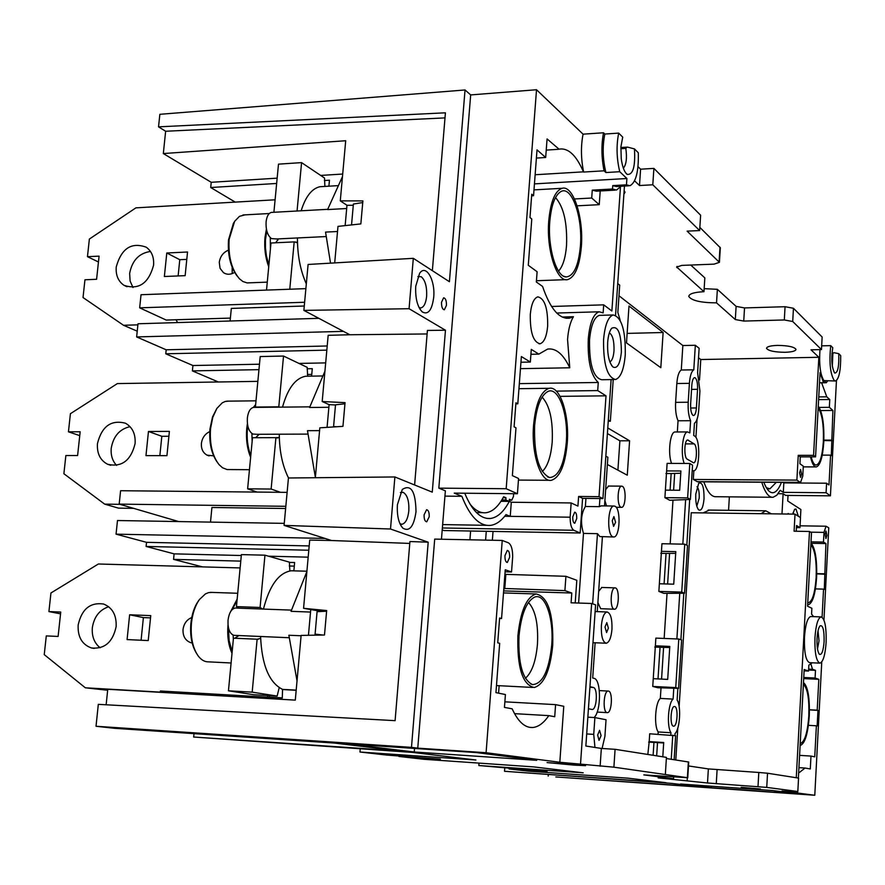 <?xml version="1.0" encoding="UTF-8"?>
<svg xmlns="http://www.w3.org/2000/svg" width="885" height="885" viewBox="0 0 885 885"><rect width="100%" height="100%" fill="white"/><g stroke="black" fill="none" stroke-linecap="round" stroke-linejoin="round"><path stroke-width="1.33" d="M820.672 410.551L832.907 410.452L829.356 407.321L819.2 407.41M821.623 382.807L826.778 396.834L829.765 399.511L829.356 407.321M836.458 380.583L830.429 495.832L826.081 492.735L826.579 483.21L829.002 484.98L830.572 455.133L831.292 455.698L832.907 410.452M829.765 399.511L818.625 399.622M818.769 396.923L826.778 396.834M827.475 381.103L826.313 382.74L819.521 382.829M823.658 380.262L826.313 382.74M819.521 382.751L823.526 382.696L823.647 380.229C820.24 374.344 819.012 364.133 819.964 349.619M799.907 463.718L800.283 456.859L798.248 455.332L796.887 480.112L800.571 482.48L802.761 476.097L803.303 466.196L799.907 463.718M823.526 382.696L820.063 372.607L815.561 456.881L800.283 456.859M799.575 472.745L800.571 469.492L801.567 474.161L800.582 477.413L799.575 472.745M815.561 456.881L813.569 455.355L798.248 455.332M813.569 455.355L818.835 357.286L700.776 359.531L699.504 379.942M796.887 480.112L693.298 479.46L697.59 481.783L800.416 482.48M697.059 419.224L695.92 437.467M693.84 470.787L693.298 479.46M676.638 266.96L703.973 291.696C694.205 292.194 689.138 293.765 688.762 296.409C691.484 300.59 700.743 302.747 716.54 302.869L735.313 319.551L743.743 321.067L784.309 319.972L792.717 321.498L793.447 308.268L822.143 337.019L821.468 349.586L792.717 321.498M818.835 357.286L811.014 349.807L821.468 349.586M700.776 359.531L698.542 357.783M692.214 470.389L693.641 470.82C699.803 470.975 700.71 439.137 694.636 436.051L693.685 435.431L694.437 423.295C696.738 421.614 698.188 417.056 698.763 409.622L699.924 391.015L697.601 372.685L699.128 348.281L695.333 345.272L682.844 345.537L618.98 295.756M620.175 320.337L617.841 312.405L619.71 285.147L617.73 283.576M639.49 185.529L652.798 184.788L699.648 230.565L700.621 215.221L653.893 168.393L640.596 169.19L639.49 185.529L634.589 180.839M699.648 230.565L687.114 231.14L719.428 262.336L720.313 247.933M676.627 267.115L681.793 265.4L714.051 264.139L719.428 262.336M785.017 352.296C774.441 352.164 768.269 350.836 766.521 348.325C766.819 346.643 770.448 345.67 777.417 345.393C788.059 345.537 794.254 346.854 796.002 349.365C795.681 351.068 792.02 352.042 785.017 352.296M624.146 190.607L625.042 192.233L623.892 194.18M704.161 288.654L717.37 289.318L736.11 306.387L744.528 307.925L785.061 306.719L793.447 308.268M703.973 291.696L704.836 277.89L690.742 265.046M699.847 227.39L720.324 247.756M638.008 166.645L640.596 169.19M534.44 183.881L626.901 178.516L626.458 184.832L629.932 185.739C635.939 182.52 638.738 171.535 638.317 152.784L634.457 148.912L627.542 147.12L620.872 147.496M830.738 345.637C829.035 362.065 830.185 373.669 834.201 380.45L835.628 380.992C839.113 378.725 840.794 370.273 840.695 355.626L838.726 353.646C839.179 366.257 837.885 372.751 834.82 373.094L834.599 372.917C831.668 367.286 831.048 358.879 832.774 347.672L830.738 345.637L821.667 345.836M716.54 302.869L717.37 289.318M652.798 184.788L653.893 168.393M556.753 313.036L599.145 311.785L603.139 312.859L603.692 304.849L611.878 311L620.473 186.812L616.469 190.054L612.497 189.014L612.741 185.607L616.27 186.514L628.704 185.806M442.212 529.905L443.938 530.535L580.151 533.002L582.584 498.355L602.917 498.576L611.115 379.588M615.551 315.226L624.456 186.049M602.917 498.576L599.034 496.662L606.015 395.827L597.707 390.584L598.271 382.486C590.892 375.539 587.563 361.036 588.271 338.988C589.786 322.87 593.404 313.799 599.145 311.785M614.323 379.543L601.7 379.731C593.238 377.607 589.189 364.31 589.543 339.862C590.892 325.348 594.156 317.184 599.322 315.37L600.605 315.326M625.264 354.808C625.651 330.481 621.635 317.206 613.216 314.96C608.128 316.786 604.92 324.972 603.581 339.519C603.227 364.056 607.221 377.386 615.54 379.521C620.728 377.652 623.969 369.421 625.264 354.808M607.663 342.406C608.194 335.725 609.522 331.023 611.646 328.291C617.995 325.337 621.237 333.258 621.37 352.064C620.119 363.923 617.354 368.912 613.051 367.054C609.046 362.861 607.254 354.642 607.663 342.406M609.356 332.882C612.708 335.05 614.256 341.035 614.002 350.814C613.449 357.109 612.066 360.792 609.842 361.876M177.586 322.583L176.049 319.762M230.388 318.091L166.214 320.06L139.664 307.836L304.628 302.25M547.66 326.111C546.664 336.499 544.142 342.384 540.082 343.767C533.323 342.252 530.06 332.472 530.292 314.429C531.31 304.075 533.821 298.223 537.814 296.851C544.64 298.422 547.915 308.168 547.66 326.111M520.457 368.658L569.763 367.784C563.358 354.21 555.99 347.971 547.649 349.066L538.821 354.133L531.288 349.376L530.336 362.065L521.376 356.555L517.802 403.837L515.933 402.797L514.108 426.847L515.988 427.831L512.371 475.61L518.566 478.497L517.426 493.741L506.176 488.719L536.52 89.739L583.071 134.166C580.737 146.169 580.925 158.791 583.635 172.044L583.425 171.845C576.268 155.163 568.137 147.607 559.043 149.167L547.074 138.934L545.68 157.486L537.018 149.864L533.555 195.707L531.752 194.224L529.982 217.533L531.785 218.971L528.29 265.29L537.118 271.739L536.343 281.994L542.571 286.452C550.293 308.92 559.32 319.485 569.641 318.135L566.112 318.235M569.763 367.784L567.55 339.475C568.358 329.441 570.316 321.852 573.436 316.719L569.641 318.135M506.176 488.719L438.827 488.144L445.365 490.843L441.46 539.242M517.426 493.741L454.248 493.122L461.87 496.297L444.934 496.12M438.827 488.144L470.676 94.916L536.52 89.739M470.676 94.916L465.034 89.971L449.414 281.718L413.317 258.32L308.102 264.46L303.876 310.392L349.807 334.751L328.169 335.315L322.195 401.524L329.109 404.644L327.505 422.554L328.379 412.841M486.097 752.726L502.237 540.447L434.701 539.098L417.764 748.146L486.097 752.726L559.818 762.262L613.891 767.173L687.756 777.738L688.718 762.018L666.35 758.522M390.506 529.009L394.887 476.96L288.444 477.988L284.074 525.391L390.506 529.009L428.196 542.195L411.481 747.36L417.764 748.146M303.876 310.392L409.069 308.71L445.465 330.238L432.267 492.148L394.887 476.96M409.069 308.71L413.317 258.32M424.103 514.804L426.592 509.727C428.44 510.092 429.313 512.426 429.225 516.74L426.725 521.829C424.877 521.464 424.003 519.13 424.103 514.804M433.694 297.415C431.946 310.336 428.108 315.16 422.2 311.874C417.366 306.752 415.209 298.223 415.74 286.286L419.601 273.354C425.962 263.597 435.486 280.235 433.694 297.415M397.409 504.715L402.299 489.449C411.06 483.929 415.629 491.363 416.005 511.74C413.837 526.608 409.434 532.062 402.819 528.113C398.637 523.289 396.834 515.49 397.409 504.715M441.515 302.261L443.617 297.814C445.564 298.201 446.516 300.701 446.46 305.325L444.347 309.772C442.4 309.396 441.46 306.885 441.515 302.261M417.886 276.551L421.249 276.728C425.22 280.224 427.024 286.718 426.647 296.187C425.917 303.046 424.026 306.962 420.972 307.925L419.103 307.67M445.465 330.238L427.411 330.437L414.611 484.969M427.112 333.955L349.807 334.751M428.196 542.195L409.932 541.531L395.097 720.656L98.312 704.349L96.022 726.264L411.481 747.36M409.777 543.423L331.587 540.525L324.983 538.423L116.057 534.164L117.484 520.524L284.262 523.367M284.074 525.391L324.983 538.423M687.756 777.738L643.815 774.895L673.551 778.689L658.152 777.893L707.502 782.993L766.742 787.385L797.827 791.5L787.086 790.736L797.617 792.119L782.03 791.013L814.786 795.261L555.813 776.942L702.524 787.086L671.461 783.369L504.516 771.289L666.029 782.716L627.985 778.169L528.622 771.178L509.074 768.954L547.074 771.488L478.818 765.525L583.215 772.815L533.644 766.897L423.827 759.275L398.892 756.443L440.398 759.153L386.977 755.093L359.974 752.018L475.898 759.994L412.72 752.438L193.671 737.028L402.31 751.188L334.099 743.035L114.596 728.311L96.022 726.264M346.699 743.876L414.246 751.996L536.73 760.315L476.318 752.571L346.699 743.876M574.188 765.127L547.052 762.582L581.379 765.049L585.571 765.647L574.188 765.127M760.481 788.989L741.243 787.34L760.481 788.989M680.499 784.01L711.219 787.705L799.553 793.989L772.583 790.537L680.499 784.01M711.219 787.705L711.308 786.19M414.246 751.996L414.534 748.433M797.827 791.5L798.547 778.092L767.527 773.225L758.799 772.472L758.003 786.654M688.475 765.945L708.354 768.91L758.799 772.472M665.376 773.988L666.427 757.372L615.086 749.318L601.335 748.433L585.859 746.033L595.594 604.842L591.645 603.481L571.091 602.796L571.787 593.016L564.907 590.616L565.924 576.301L504.904 574.332M662.799 756.808L663.706 742.504L649.203 741.597L649.701 733.787L675.631 735.734L674.127 759.728M648.628 742.095L663.673 742.969M672.755 735.181L671.239 759.286M649.203 741.597L647.831 754.462M607.375 464.47L627.277 475.201L629.589 440.796L607.785 427.953M682.844 345.537L681.284 370.019C678.917 371.512 677.434 376.003 676.826 383.526L689.404 383.349L688.209 402.233C687.855 409.965 688.652 416.127 690.599 420.707L689.824 432.898L687.568 431.935C682.722 431.747 680.333 454.182 684.249 463.463M677.335 431.969L678.043 420.773C676.063 416.216 675.255 410.076 675.62 402.365L676.826 383.526M671.615 463.419C667.633 454.171 670.045 431.803 674.967 431.98L675.388 431.98M658.053 734.296L658.197 731.961C653.772 725.999 655.298 702.281 660.332 698.42L661.018 687.822M661.571 679.094L663.584 647.433M664.159 638.439L667.036 593.348M667.633 584L669.58 553.501M670.188 543.899L672.987 500.147M673.618 490.202L674.68 473.552M656.67 755.845L657.511 742.648M653.119 755.292L653.949 742.426M670.1 490.168L671.162 473.541L680.764 473.243M667.113 463.408L664.9 497.669L669.768 500.279L690.4 499.439L692.546 465.145L689.791 463.474L667.113 463.408M664.093 583.901L666.051 553.424L675.686 553.368M661.936 543.733L658.871 591.412L663.805 593.359L684.536 593.249L687.512 545.536L684.736 544.187L661.936 543.733M658.009 678.917L660.044 647.278L669.724 647.521M655.862 638.107L652.754 686.439L657.765 687.722L678.585 688.353L681.616 639.977L678.784 639.025L655.862 638.107M606.502 505.932L604.897 500.589M605.65 489.604L608.581 486.053M614.278 609.212L600.661 608.692L597.884 602.574M598.647 591.423L601.822 587.463M660.818 367.695L663.119 332.506L628.992 306.022L626.491 342.893L660.818 367.695M663.119 332.506L627.133 333.402M607.398 433.55L619.898 440.819L617.907 470.145M578.602 603.05L583.481 533.412C580.361 522.725 580.991 513.754 585.372 506.485L585.936 498.388M613.216 379.565L610.351 421.238L608.327 420.021M608.249 421.249L610.351 421.238M629.589 440.796L619.898 440.819M604.532 505.91L607.873 457.279L605.838 456.162M599.908 498.543L599.344 506.662L601.324 505.866M612.874 536.808L613.847 536.985C620.042 537.118 621.06 508.41 614.953 506.22L613.88 506.021C607.674 505.844 606.712 534.938 612.874 536.808M613.416 536.974L599.864 536.564L597.475 533.666L583.481 533.412M599.344 506.662L585.372 506.485M602.408 536.764L597.264 611.635M592.629 603.824L597.475 533.666M611.966 629.279C612.243 618.759 610.584 612.995 606.988 611.978C604.046 612.862 602.165 617.498 601.357 625.883C601.081 636.437 602.74 642.211 606.313 643.218C609.289 642.311 611.17 637.665 611.966 629.279M605.904 643.207L592.983 642.676M595.118 642.753L592.696 678.021L593.968 678.33C601.258 679.16 601.335 711.429 594.067 717.514M591.877 709.46L592.165 709.482C596.866 709.781 598.028 688.021 593.337 687.468L589.952 686.683M588.436 708.763L592.165 709.482M587.85 717.16L594.886 717.569L593.735 734.373L594.952 747.449M602.077 748.489L604.92 736.298L606.037 719.737L594.886 717.569M601.081 735.634L599.034 740.358L597.652 735.048L599.576 730.324L601.081 735.634M605.008 627.056L606.8 622.631L608.382 628.129L606.59 632.554L605.008 627.056M615.562 522.272L613.582 526.365L612.254 520.723L613.913 516.586L615.562 522.272M493.034 531.42L492.359 540.259M485.599 540.115L486.274 531.299M470.61 531.022L469.924 539.806M210.497 522.117L211.924 507.492L285.634 508.499M285.833 506.308L119.187 504.118L178.726 521.575M343.413 331.366L136.633 336.931L166.181 349.796L165.772 353.801L192.919 365.527L192.388 370.892L218.374 381.988M287.116 492.37L120.592 490.721L119.187 504.118M136.633 336.931L138.005 323.766L318.843 318.334M192.919 365.527L259.482 364.211M298.975 363.425L325.68 362.894M165.772 353.801L326.83 350.139M335.503 404.954L329.109 404.644M327.074 427.366L327.505 422.554M322.195 401.524L345.05 402.642L342.949 426.349L319.828 427.831L315.337 477.734M311.608 376.147L312.283 368.669L307.117 368.768M282.514 407.111C287.68 388.515 295.358 378.227 305.568 376.247L308.898 376.191M288.532 477.988C282.514 466.052 279.428 451.461 279.273 434.203M258.962 369.653L192.388 370.892M315.37 477.292L307.482 430.674L319.573 430.63M256.783 434.292L252.878 434.059C248.84 431.637 246.992 426.316 247.346 418.096C248.165 411.779 250.212 408.206 253.508 407.399L254.327 407.388M328.877 407.288L309.595 407.476L324.928 371.213M515.855 403.859L517.802 403.837M464.758 493.233C472.081 510.877 480.677 519.285 490.544 518.466C497.569 517.437 503.819 511.751 509.306 501.386L500.976 501.297M504.704 516.276L570.139 517.194L571.157 502.945L577.927 506.098L578.613 496.452L599.034 496.662M571.157 502.945L511.298 502.249L510.236 516.353L505.999 514.616C501.187 521.066 495.998 524.661 490.434 525.391C479.404 526.254 469.88 516.563 461.87 496.297M509.306 501.386L511.298 502.249M606.015 395.827L560.072 396.358M597.707 390.584L556.322 391.115M519.329 383.625L598.271 382.486M562.218 317.04L573.436 316.719M301.166 210.774C305.546 196.625 311.785 188.605 319.883 186.724L323.302 186.525M306.321 283.864C300.391 270.655 297.437 255.356 297.437 237.954M328.899 186.182L329.452 180.208L324.397 180.518M346.677 208.517L327.605 209.568L342.473 176.602M326.266 236.549L276.751 238.961L271.452 238.596C267.536 235.51 265.754 229.934 266.086 221.858C266.761 216.371 268.498 213.219 271.297 212.422L272.137 212.378M346.256 213.23L345.416 222.655L346.975 205.265L340.283 200.862L362.883 200.906L360.848 223.905L337.981 226.394L334.696 262.911M445 117.904L165.639 131.257L163.327 153.559L211.227 182.299L277.149 178.162M320.68 175.429L342.694 174.046M163.327 153.559L345.703 140.737L340.283 200.862M432.356 270.666L445.42 112.815L158.537 126.854L165.639 131.257M211.227 182.299L210.707 187.52L235.222 202.112M305.878 288.632L141.036 294.727L139.664 307.836M465.034 89.971L159.853 114.309L158.537 126.854M276.651 183.46L210.707 187.52M330.536 263.155L325.547 232.091L337.517 231.505M353.292 205.287L346.975 205.265M345.15 225.62L345.416 222.655M531.631 195.806L533.555 195.707M536.399 158.083L545.68 157.486M558.524 149.299L546.233 150.107M535.137 174.743L583.425 171.845M583.635 172.044L604.068 170.816L605.915 172.542L619.743 171.712L626.901 178.516M634.457 148.912C635.474 166.568 633.04 175.064 627.166 174.378L626.514 173.847C623.991 171.181 622.232 166.07 621.237 158.515L620.916 146.777L622.719 137.142L618.681 133.104L604.82 134.044L603.537 132.772C601.236 144.819 601.424 157.508 604.068 170.816M603.537 132.772L583.071 134.166M620.816 148.724L625.828 148.392C627.144 158.05 626.314 164.643 623.361 168.194M625.828 148.392L627.133 147.087M618.681 133.104C616.225 145.594 616.579 158.47 619.743 171.712M626.458 184.832L612.741 185.607M612.497 189.014L592.264 190.142L591.711 198.03L599.245 204.667L600.207 190.961M574.498 198.959L591.711 198.03M615.086 190.131L596.335 191.171L592.264 190.142M577.12 205.829L599.245 204.667M551.565 306.476L603.692 304.849M605.915 172.542C602.696 159.333 602.331 146.501 604.82 134.044M304.274 306.011L231.328 308.423L230.1 321.001M166.181 349.796L327.207 345.98M400.396 492.547L403.228 492.359C407.343 494.969 409.213 501.12 408.826 510.8C407.919 518.765 405.662 523.245 402.055 524.252L399.987 523.809M116.057 534.164L146.534 542.328L146.114 546.454L174.102 553.855L173.56 559.375L202.466 566.876M321.731 611.458L303.566 608.305L309.717 540.071L331.587 540.525M309.186 545.934L146.534 542.328M260.588 636.492C261.838 665.1 269.162 682.722 282.547 689.382L282.293 698.011L160.406 690.997L160.273 692.313M303.566 608.305L326.665 610.561L324.496 634.999L301.121 635.419L295.291 700.123L107.76 689.282L106.145 704.781M194.003 733.643L193.671 737.028M174.102 553.855L241.306 555.514M268.487 556.189L308.179 557.174M146.114 546.454L308.799 550.227M310.712 610.053L308.445 635.286M321.753 611.137L324.994 611.292M293.875 570.814L294.628 562.528L289.373 562.395M263.442 609.079C269.482 585.549 278.731 572.772 291.176 570.781L293.333 570.77M240.775 561.123L173.56 559.375M310.535 612.055L291.043 611.336L306.874 571.599M235.908 635.419L233.762 635.297C229.591 633.605 227.688 628.56 228.042 620.164C229.049 612.896 231.461 608.847 235.277 608.039L236.03 608.061M309.949 618.504L309.053 628.516M297.028 680.853L288.864 635.242L301.088 635.762M559.818 762.262L563.778 706.285L555.581 704.637L554.718 716.739L548.788 715.633C543.711 723.078 538.323 727.039 532.626 727.514C524.849 727.868 518.024 721.629 512.161 708.819L504.45 707.392L505.412 694.537L495.943 692.634L499.682 643.318L497.735 642.82L499.616 617.995L501.552 618.56L505.247 569.774L511.541 571.975L505.092 571.798M499.582 618.482L501.552 618.56M502.237 540.447L508.433 542.826C511.253 544.64 512.669 549.275 512.68 556.742L511.541 571.975M504.97 555.592L507.304 550.393C508.963 550.758 509.738 553.059 509.638 557.296L507.293 562.495C505.645 562.141 504.87 559.84 504.97 555.592M575.217 602.928L576.81 580.306L565.924 576.301M600.13 766.233L601.335 748.433M580.549 763.667L591.645 603.481M503.642 590.903L571.787 593.016M504.859 701.827L555.581 704.637M548.788 715.633L514.539 713.653M503.83 588.47L564.907 590.616M505.822 574.653L504.76 588.779M613.891 767.173L615.086 749.318M673.662 776.864L673.551 778.689M687.18 780.415L687.346 777.76M812.242 662.799L808.857 665.144L808.536 671.073L804.177 669.514L798.37 778.059M797.65 791.489L797.617 792.119M796.268 777.738L809.487 531.476L811.501 532.715L807.562 606.214L811.877 608.272L811.567 614.146L813.614 616.646M819.665 663.119L809.642 662.677C805.848 661.195 804.122 652.699 804.465 637.2C805.405 624.699 807.463 617.818 810.638 616.535L811.014 616.557M826.125 642.355C826.479 626.912 824.776 618.427 821.026 616.9C817.895 618.184 815.87 625.087 814.952 637.609C814.598 653.141 816.291 661.648 820.03 663.142C823.194 661.803 825.229 654.867 826.125 642.355M824.101 641.492C823.36 650.774 821.822 655.066 819.51 654.358C817.607 652.101 816.789 646.813 817.043 638.494C817.486 631.912 818.503 627.675 820.118 625.795C822.928 624.965 824.256 630.197 824.101 641.492M818.028 630.828L819.023 640.906L817.497 648.959M822.077 617.199L823.548 589.133L824.289 589.521L825.926 543.567L823.481 542.074L823.99 532.383L810.627 532.173M823.946 620.053L828.758 527.836L826.037 526.221L823.99 532.383M821.756 661.936L814.786 795.261M808.414 725.335L816.379 725.788L814.753 756.841L810.981 756.078L810.295 768.965L805.062 768.036L799.476 772.406M816.379 725.788L817.143 725.988L817.961 710.389L817.198 710.168L818.813 679.326L815.085 678.021L815.494 670.354L812.53 669.281L811.036 664.469M825.074 534.241L826.015 531.044L826.878 535.381L825.948 538.589L825.074 534.241M816.744 573.9L825.086 574.221M824.344 573.812L816.744 573.613M815.428 588.89L823.548 589.133M811.313 543.29L825.926 543.567M781.986 513.964L783.114 493.741L778.125 493.697M830.429 495.832L785.648 495.401L783.114 493.741M788.015 495.434L787.716 500.987L800.892 509.528L800.449 517.57M792.728 514.108L794.619 509.295L795.991 509.041L798.347 516.243M787.705 514.041L788.214 513.455L788.756 514.052M504.749 768.246L504.516 771.289M548.302 774.652L548.191 776.101M803.691 678.607L818.813 679.326M803.757 677.49L815.085 678.021M817.198 710.168L809.454 709.748M809.454 709.881L817.961 710.389M810.981 756.078L799.586 755.359M805.062 768.036L798.934 767.638M808.536 671.073L804.111 670.863M796.223 531.243L796.533 525.513L799.963 527.626L796.423 527.571M809.487 531.476L794.088 531.21L795.018 514.141L800.505 517.614L799.963 527.626M675.797 759.983L677.788 728.123M679.138 706.495L691.218 512.747L795.018 514.141M771.93 497.27L716.12 496.717C711.507 497.027 707.414 492.06 703.841 481.827M729.362 496.85L728.565 510.313M703.11 512.913L709.394 510.07M695.776 494.095L698.73 483.232C702.314 481.772 704.084 486.96 704.04 498.775C703.199 507.437 701.429 511.154 698.719 509.915C696.484 507.293 695.499 502.016 695.776 494.095M697.015 486.639C698.685 488.487 699.415 492.303 699.216 498.1L696.805 506.198M793.093 512.57L793.801 514.119M838.726 353.646L833.747 352.65M835.23 380.992L823.99 380.594M831.911 353.591L832.862 353.569L832.331 366.279M832.862 353.569L833.891 352.628M761.742 482.225C765.027 492.58 768.788 497.602 773.047 497.281L776.742 495.29L780.205 490.312L783.313 492.348L783.833 482.911L783.037 482.369M826.081 492.735L783.313 492.348M823.481 542.074L811.014 541.83M771.366 513.82L765.691 510.789L761.034 513.687M781.433 482.358C778.933 488.785 776.156 492.237 773.092 492.702C769.707 493 766.609 489.516 763.81 482.236M826.579 483.21L783.833 482.911M831.358 440.11L823.869 440.122M822.242 455.122L830.572 455.133M823.858 440.553L832.077 440.697M689.681 499.472L686.815 545.193M683.806 593.249L680.897 639.733M677.855 688.331L677.125 700.079C681.361 706.208 679.923 729.34 675.034 733.521L674.901 735.59M695.333 345.272L693.796 369.808C691.473 371.302 690.012 375.815 689.404 383.349M670.841 735.07L670.985 732.736C666.637 726.762 668.142 702.978 673.098 699.095L673.784 688.209M676.881 638.948L679.746 593.271M682.833 544.153L685.632 499.627M692.944 415.353C691.229 413.583 690.455 409.777 690.643 403.936L691.827 385.108C692.203 380.605 693.099 378.116 694.515 377.63L695.289 377.862C696.982 379.72 697.745 383.526 697.557 389.3L696.395 407.963C696.019 412.521 695.101 415.054 693.663 415.541L692.944 415.353M673.452 726.165C669.668 725.91 670.653 706.164 674.414 706.495L674.68 706.529C678.441 706.916 677.445 726.496 673.684 726.176L673.452 726.165M694.15 443.883L687.667 439.978C684.249 439.878 683.784 457.589 687.169 459.138L693.619 462.855C696.982 462.944 697.468 445.509 694.15 443.883L685.377 443.894M693.796 369.808L681.284 370.019M678.043 420.773L690.599 420.707M673.098 699.095L660.332 698.42M658.197 731.961L670.985 732.736M808.647 669.104L812.53 669.281M808.591 670.045L815.494 670.354M283.067 689.57L296.176 690.3M538.821 354.133L530.923 354.288M530.336 362.065L520.944 362.242M582.584 498.355L578.613 496.452M580.151 533.002L573.856 530.281C571.4 528.644 570.161 524.274 570.139 517.194M572.761 516.829L574.719 512.149C576.135 512.492 576.81 514.65 576.721 518.599L574.763 523.289C573.347 522.947 572.683 520.789 572.761 516.829M666.626 470.92L680.908 470.986L679.68 490.257L665.387 490.135M671.162 473.541L665.929 473.508M664.9 497.669L687.634 497.901L689.791 463.474M687.634 497.901L690.4 499.439M661.449 551.333L675.797 551.643L673.728 584.177L659.358 583.768M666.051 553.424L660.796 553.313M658.871 591.412L681.727 592.098L684.736 544.187M681.727 592.098L684.536 593.249M655.365 645.807L669.79 646.415L667.699 679.392L653.252 678.684M660.044 647.278L654.756 647.057M652.754 686.439L675.742 687.601L678.784 639.025M675.742 687.601L678.585 688.353M359.974 752.018L360.25 748.865M478.818 765.525L478.995 763.102M622.332 486.308L621.58 486.153C617.398 486.042 616.79 505.755 620.927 507.205L621.635 507.348C625.806 507.437 626.447 487.901 622.332 486.308M615.473 587.928L614.909 587.85C610.55 587.64 609.71 608.227 614.035 609.145L614.555 609.212C618.903 609.411 619.777 589.012 615.473 587.928M608.504 691.085L608.139 691.052C603.614 690.72 602.508 712.259 607.044 712.624L607.364 712.646C611.889 712.956 613.006 691.594 608.504 691.085M297.061 211.006L301.575 162.619L278.487 164.145L273.907 212.278M275.666 242.778L278.465 238.884M266.518 290.092L270.987 243.01L294.185 241.893L289.771 289.229M324.895 186.425L324.518 178.007L301.575 162.619M297.471 242.357L294.185 241.893M275.091 199.8L135.903 207.853L89.374 239.038L87.46 256.683L98.456 261.982M137.23 331.178L123.524 325.282L137.894 324.85M232.147 267.27L232.202 273.62M150.461 251.462C139.067 253.165 132.13 260.478 129.653 273.399L130.095 281.021L132.993 287.514M178.128 275.943L179.777 259.703L186.79 259.393M166.789 252.988L164.367 276.507L185.142 275.655L187.531 252.015L166.789 252.988L179.777 259.703M87.46 256.683L99.087 256.141L96.587 279.295L84.949 279.782L83.024 297.537L123.524 325.282M234.636 272.414C230.642 274.77 226.903 274.848 223.451 272.646L220.066 268.321L219.27 262.38C220.177 256.44 223.219 252.38 228.407 250.178M116.245 266.905C121.4 248.442 131.389 241.87 146.235 247.203C151.711 251.207 154.156 257.236 153.57 265.268C148.569 283.499 138.713 290.18 124.011 285.324C118.214 281.33 115.625 275.191 116.245 266.905M257.148 492.082L247.634 488.83L271.131 489.051L280.49 492.303M279.417 407.144L278.797 406.823L283.532 356.047L260.201 356.555L255.411 407.056L256.03 407.377M255.632 437.71L259.194 434.281M247.634 488.83L252.49 437.721L275.921 437.655L271.131 489.051M307.67 376.213L307.206 367.352L283.532 356.047M279.317 437.511L275.921 437.655M311.763 374.399L307.383 374.466M278.797 406.823L255.411 407.056M257.845 381.358L117.384 383.581L70.413 413.704L68.444 431.814L79.75 435.641M133.613 508.344L118.49 508.134L104.684 504.14L119.929 504.339M130.051 426.67C119.619 429.026 113.346 436.216 111.233 448.252C110.647 455.222 112.428 460.941 116.599 465.388M159.853 455.653L161.822 436.294L168.891 436.272M148.459 431.471L145.97 455.631L166.933 455.664L169.389 431.382L148.459 431.471L161.822 436.294M68.444 431.814L80.17 431.769L77.603 455.532L65.866 455.521L63.886 473.74L104.684 504.14M213.628 455.852L207.068 455.167C202.975 452.821 201.083 448.916 201.393 443.462C202.2 437.821 204.999 433.86 209.767 431.592M97.45 443.617C101.786 426.349 111.101 419.545 125.416 423.207C132.451 427.178 135.682 433.96 135.095 443.562C130.925 460.565 121.776 467.479 107.66 464.282C100.237 460.399 96.841 453.507 97.45 443.617M253.818 694.736L228.452 690.809L252.181 692.147L277.149 696.064L253.818 694.736M270.578 697.336L269.228 697.126L269.339 695.621M262.69 609.046L260.079 607.475L264.958 555.183L241.395 554.607L236.45 606.601L239.105 608.172M234.779 638.229L238.983 635.552M228.452 690.809L233.452 638.173L257.126 639.213L252.181 692.147M289.86 570.936L289.395 562.152L264.958 555.183M277.149 696.064L279.195 687.678M260.621 638.428L257.126 639.213M294.307 566.123L289.284 565.991M260.079 607.475L236.45 606.601M240.123 567.927L98.379 563.999L50.943 592.983L48.918 611.579L60.556 613.847M107.66 690.256L85.336 687.8L160.296 692.125M269.228 697.126L282.304 697.878M108.689 606.745C99.529 609.798 94.076 616.779 92.339 627.708C91.697 636.381 94.297 643.085 100.149 647.787M141.091 640.231L143.392 617.597L150.516 617.885M129.63 614.776L127.086 639.589L148.226 640.563L150.749 615.617L129.63 614.776L143.392 617.597M48.918 611.579L60.744 612.055L58.111 636.448L46.285 635.906L44.25 654.623L85.336 687.8M192.167 642.952L190.629 642.632C185.297 640.541 182.764 636.16 183.029 629.5C183.892 623.593 186.79 619.611 191.735 617.542M78.157 625.042C81.674 609.168 90.126 602.165 103.523 604.001C112.45 607.597 116.643 615.152 116.134 626.657C112.76 642.233 104.507 649.325 91.365 647.942C82.017 644.512 77.614 636.879 78.157 625.042M548.777 220.664C546.189 250.333 557.074 282.979 567.827 279.572C575.095 276.972 579.598 266.075 581.334 246.882C583.823 217.942 573.303 184.854 562.108 188.295C555.039 190.85 550.603 201.636 548.777 220.664M580.405 246.13C578.524 265.843 573.779 276.109 566.146 276.95C556.455 277.149 547.538 247.7 549.795 221.482C551.278 205.276 554.939 195.32 560.791 191.625C571.655 184.976 582.927 217.312 580.405 246.13M555.514 197.587C563.701 206.869 567.373 222.854 566.533 245.543C565.515 257.867 562.86 266.385 558.557 271.109M362.739 202.565L353.403 204.037L351.544 224.923M513.632 493.708L513.422 496.551L511.773 500.202L509.384 499.262L509.218 501.386M509.107 501.386L505.811 499.959L505.977 497.779L503.631 496.762C498.487 506.441 492.624 511.762 486.042 512.725C480.422 513.355 475.046 510.424 469.913 503.952M533.578 425.054C531.122 453.684 540.779 482.812 551.366 480.301C559.862 477.524 565.15 465.156 567.241 443.208C569.586 415.176 560.227 385.705 549.242 388.294C540.989 390.982 535.768 403.228 533.578 425.054M566.267 442.688C564.01 465.178 558.479 476.805 549.673 477.546C538.91 472.557 533.887 455.255 534.628 425.63C536.41 406.967 540.757 395.617 547.682 391.579C558.512 385.838 568.668 414.667 566.267 442.688M542.107 397.111C549.751 405.474 553.125 420.419 552.207 441.925C550.946 456.505 547.638 466.384 542.273 471.539M344.94 403.814L335.515 404.799L333.579 426.57L334.342 426.902M501.839 499.914L505.811 499.959M503.089 497.746L505.977 497.779M333.579 426.57L336.776 426.736M499.14 685.709L498.576 693.154M517.891 635.784C517.072 667.544 522.515 684.791 534.208 687.523C544.032 684.559 550.193 670.498 552.716 645.375C553.59 613.913 548.081 596.778 536.188 593.968C526.663 596.789 520.568 610.727 517.891 635.784M551.72 645.099C548.988 670.775 542.593 683.95 532.549 684.603C522.592 679.802 518.068 663.639 518.986 636.083C521.143 614.577 526.287 601.612 534.407 597.198C545.005 592.43 553.977 618.04 551.72 645.099M528.467 602.453C535.425 610.097 538.423 623.991 537.46 644.136C535.923 661.183 531.896 672.556 525.391 678.275M326.609 611.214L317.084 611.679L315.082 634.125L319.441 635.087M315.082 634.125L323.036 635.032M800.117 745.436L800.361 745.436C804.985 743.544 807.961 733.72 809.277 715.976C809.841 697.623 807.905 686.472 803.48 682.534M803.381 684.415C807.529 688.132 809.344 698.608 808.813 715.843C807.529 732.913 804.664 742.139 800.217 743.544M807.651 604.61L808.481 604.709C812.729 602.962 815.428 593.946 816.601 577.662C817.154 559.563 815.273 548.003 810.948 542.97M810.848 544.817C814.908 549.563 816.678 560.426 816.147 577.418C814.952 593.547 812.253 602.021 808.038 602.818L808.038 602.818M766.299 487.624L769.861 488.863L776.322 482.325M810.505 456.87C812.109 463.707 814.078 467.048 816.413 466.915C820.284 465.311 822.74 457.025 823.78 442.069C824.322 424.236 822.486 412.277 818.271 406.193M818.171 408.007C822.132 413.726 823.858 424.966 823.349 441.715C822.276 456.549 819.809 464.337 815.948 465.067C814.1 464.747 812.507 462.014 811.169 456.87M266.407 229.126L264.98 237.523C264.106 247.999 265.356 257.756 268.73 266.783M267.27 282.138L247.147 282.912L242.877 281.507L239.459 278.797C231.56 269.516 228.12 256.34 229.138 239.282L234.636 221.339L239.492 216.316L245.034 214.856M237.125 276.009C230.421 266.905 227.556 254.847 228.529 239.846L233.363 223.44M268.885 265.135L266.418 255.931L265.456 247.911L265.467 239.857L266.772 230.775M277.801 238.917L277.768 240.311M270.401 249.216L270.279 237.689M255.643 404.578L253.364 407.421M247.402 423.572L246.76 428.373C245.864 439.137 247.158 448.784 250.632 457.313M249.459 469.692L227.036 469.548L222.511 467.745L219.004 464.581C212.311 455.886 209.502 443.872 210.553 428.55L212.765 417.399L216.847 408.461L222.223 402.852L225.21 401.469L228.795 401.137M216.913 461.738C211.294 453.319 208.982 442.378 209.966 428.904L212.522 416.946L216.847 408.461M250.798 455.62C247.711 447.556 246.583 438.562 247.424 428.639L247.756 425.785M254.559 407.388L255.477 406.259M252.148 441.427L251.882 433.506M237.169 599.068L230.697 611.48M228.009 624.744C227.091 635.795 228.418 645.32 232.014 653.329M231.096 662.987L208.628 661.858C204.712 661.98 201.205 659.967 198.096 655.829C192.609 647.754 190.397 636.89 191.448 623.239C192.499 613.493 195.165 605.594 199.446 599.521L205.442 593.879L208.672 592.596L212.19 592.419M196.293 653.008C191.713 645.287 189.91 635.408 190.872 623.372C191.879 614.124 194.401 606.623 198.472 600.86L199.446 599.521M232.18 651.592L229.115 640.618L228.474 627.874M232.18 609.588L237.003 600.804M233.352 639.236L233.12 635.098M236.638 608.083L237.058 606.789M626.823 147.164L620.872 147.552M785.061 306.719L784.309 319.972M743.743 321.067L744.528 307.925M736.11 306.387L735.313 319.551M676.981 267.712L677.069 266.407M720.003 247.18L719.107 261.783M593.337 687.468L589.908 687.291M593.735 734.373L586.7 733.942M688.364 761.941L687.391 777.672M708.354 768.91L707.502 782.993M716.275 783.723L717.104 769.662M766.742 787.385L767.527 773.225M800.095 482.347L697.026 481.65M687.202 440.166L688.364 440.155M696.395 407.963L690.654 408.007M691.561 389.378L697.557 389.3M688.209 402.233L675.62 402.365M282.536 689.382L296.198 690.134M442.367 527.98L573.856 530.281M267.668 695.533L267.524 697.159M511.408 500.147L509.317 500.125M599.322 315.37L613.216 314.96M611.568 365.416L613.051 367.054M539.031 343.789L540.082 343.767M420.087 309.407L422.2 311.874M420.076 307.947L420.972 307.925M600.882 505.866L613.88 506.021M595.129 611.557L606.988 611.978M256.65 434.292L308.057 434.104M253.508 407.399L309.861 406.846M305.568 376.247L322.925 375.959M490.544 518.466L486.938 518.411M319.883 186.724L338.402 185.618M271.297 212.422L327.716 209.325M625.584 172.741L627.166 174.378M401.204 524.241L402.055 524.252M400.905 525.601L402.819 528.113M291.519 610.119L235.277 608.039M289.318 637.742L235.775 635.408M529.54 727.326L532.626 727.514M810.638 616.535L821.026 616.9M819.012 653.805L819.51 654.358M698.143 509.273L698.719 509.915M834.278 372.541L834.82 373.094M800.062 525.812L826.037 526.221M708.155 510.059L765.691 510.789M773.092 492.702L772.063 492.691M692.192 470.82L693.243 470.82M674.967 431.98L687.568 431.935M306.907 571.212L291.176 570.781M442.644 524.584L486.551 525.325M608.283 486.053L621.58 486.153M616.17 507.282L621.347 507.337M601.534 587.452L614.909 587.85M599.355 690.599L608.139 691.052M597.165 712.071L607.099 712.624M296.055 242.523L296.995 242.479M223.451 272.646L225.409 273.686M124.011 285.324L127.031 286.74M277.005 437.931L277.923 437.931M207.068 455.167L209.125 455.897M107.66 464.282L110.725 465.278M257.347 639.258L258.188 639.291M190.629 642.632L192.156 642.919M91.365 647.942L94.186 648.417M536.443 280.733L565.88 279.649M533.987 189.888L562.108 188.295M563.789 276.275L566.146 276.95M518.444 480.079L549.485 480.29M518.942 388.692L549.242 388.294M547.395 476.794L549.673 477.546M482.657 512.68L476.462 512.592M509.306 500.169L511.596 500.202M496.485 685.565L532.493 687.435M503.488 592.928L536.188 593.968M530.447 683.795L532.549 684.603M803.27 466.871L815.881 466.915M815.284 464.868L815.948 465.067M768.899 488.852L767.074 488.841M269.261 213.528L242.921 214.978M233.253 223.628L234.105 222.201M255.997 400.828L226.737 401.159M237.722 593.271L210.298 592.353"/></g></svg>
